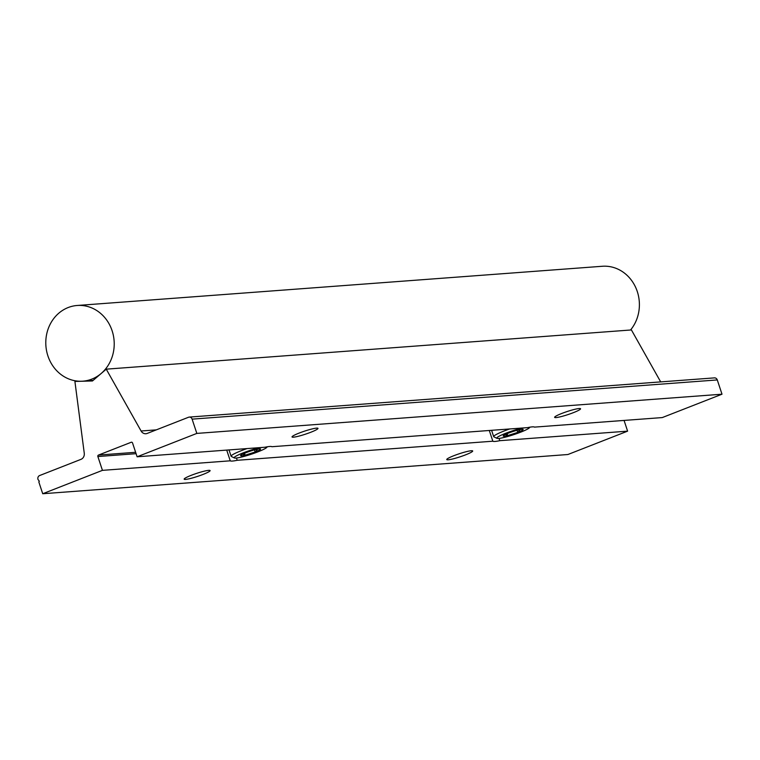 <?xml version="1.0" encoding="UTF-8"?>
<svg xmlns="http://www.w3.org/2000/svg" width="760" height="760" viewBox="0 0 760 760"><rect width="100%" height="100%" fill="white"/><g stroke="black" fill="none" stroke-linecap="round" stroke-linejoin="round"><path stroke-width="1.14" d="M259.578 447.64A17.309 2.004 161.7 0 0 241.67 453.473A17.309 2.004 161.7 0 0 234.346 457.957A17.309 2.004 161.7 0 0 235.951 458.071A17.309 2.004 161.7 0 0 253.811 453.359A17.309 2.004 161.7 0 0 266.988 447.165A17.309 2.004 161.7 0 0 266.988 446.842M241.699 455.82A10.517 1.216 161.7 0 0 245.157 455.183A10.517 1.216 161.7 0 0 255.141 452A10.517 1.216 161.7 0 0 260.576 449.151A10.517 1.216 161.7 0 0 260.462 448.923A10.517 1.216 161.7 0 0 256.025 449.492A10.517 1.216 161.7 0 0 246.041 452.675A10.517 1.216 161.7 0 0 240.635 455.477A10.517 1.216 161.7 0 0 240.616 455.525A10.517 1.216 161.7 0 0 241.699 455.82M242.45 454.024L245.157 455.183L255.141 452L257.678 449.122M234.346 457.957L231.315 456.456A19.731 2.289 -18.3 0 1 231.097 456.237A19.731 2.289 -18.3 0 1 247.038 448.58M259.131 448.884L260.148 448.846M254.448 449.901L255.141 452M244.54 453.292L245.157 455.183M522.167 428.032A17.309 2.004 161.7 0 0 504.25 433.865A17.309 2.004 161.7 0 0 496.935 438.349A17.309 2.004 161.7 0 0 498.541 438.463A17.309 2.004 161.7 0 0 516.401 433.751A17.309 2.004 161.7 0 0 529.568 427.557A17.309 2.004 161.7 0 0 529.577 427.234M504.279 436.212A10.517 1.216 161.7 0 0 507.747 435.575A10.517 1.216 161.7 0 0 517.731 432.392A10.517 1.216 161.7 0 0 523.156 429.542A10.517 1.216 161.7 0 0 523.051 429.315A10.517 1.216 161.7 0 0 518.614 429.884A10.517 1.216 161.7 0 0 508.63 433.067A10.517 1.216 161.7 0 0 503.215 435.879A10.517 1.216 161.7 0 0 503.196 435.917A10.517 1.216 161.7 0 0 504.279 436.212M505.039 434.416L507.747 435.575L517.731 432.392L520.267 429.523M496.935 438.349L493.895 436.848A19.731 2.289 -18.3 0 1 493.686 436.639A19.731 2.289 -18.3 0 1 509.627 428.972M521.721 429.286L522.737 429.248M517.038 430.293L517.731 432.392M507.119 433.684L507.747 435.575M630.534 330.011A37.953 34.2 -94.3 0 0 637.288 291.545A37.953 34.2 -94.3 0 0 602.357 266.266L77.178 305.482A37.953 34.2 -94.3 0 0 47.899 355.889A37.953 34.2 -94.3 0 0 82.831 381.168A37.953 34.2 -94.3 0 0 112.109 330.752A37.953 34.2 -94.3 0 0 77.178 305.482M499.035 438.416L499.786 440.686A22.012 2.555 -18.3 0 1 492.841 441.208L489.297 430.492M465.623 454.831A13.661 1.586 -18.3 0 1 446.747 459.562A13.661 1.586 -18.3 0 1 453.805 455.715A13.661 1.586 -18.3 0 1 472.691 450.984A13.661 1.586 -18.3 0 1 465.623 454.831M573.496 412.613A13.661 1.586 -18.3 0 1 554.619 417.344A13.661 1.586 -18.3 0 1 561.678 413.497A13.661 1.586 -18.3 0 1 580.564 408.766A13.661 1.586 -18.3 0 1 573.496 412.613M236.455 458.023L237.206 460.294A22.012 2.555 -18.3 0 1 230.251 460.816L226.708 450.091M203.034 474.44A13.661 1.586 -18.3 0 1 184.157 479.17A13.661 1.586 -18.3 0 1 191.216 475.323A13.661 1.586 -18.3 0 1 210.102 470.592A13.661 1.586 -18.3 0 1 203.034 474.44M310.916 432.212A13.661 1.586 -18.3 0 1 292.03 436.943A13.661 1.586 -18.3 0 1 299.098 433.095A13.661 1.586 -18.3 0 1 317.974 428.365A13.661 1.586 -18.3 0 1 310.916 432.212M189.268 417.088L714.438 377.881A3.087 2.784 85.7 0 1 717.278 379.933L722 394.202L662.283 417.572L534.461 427.12A22.012 2.555 -18.3 0 0 527.516 427.633L271.88 446.719A22.012 2.555 -18.3 0 0 264.926 447.241L137.114 456.788L196.831 433.409L192.109 419.14A3.087 2.784 -94.3 0 0 188.537 417.249L147.231 433.418A5.709 5.149 85.7 0 1 145.873 433.732A5.709 5.149 85.7 0 1 141.094 431.005L106.248 369.16L92.454 380.969L74.907 381.425L84.265 453.245A5.709 5.149 85.7 0 1 80.949 459.363L39.643 475.532A3.087 2.784 -94.3 0 0 38 479.465L39.339 481.27L38.826 481.954L42.721 493.734L102.438 470.354L97.869 456.541A1.159 1.045 85.7 0 1 98.486 455.069L131.204 442.263A1.159 1.045 85.7 0 1 132.544 442.966L137.114 456.788M492.841 441.208L237.206 460.294M624.064 420.432L627.608 431.148L499.786 440.686M230.251 460.816L102.438 470.354M627.608 431.148L567.891 454.518L42.721 493.734M722 394.202L196.831 433.409M78.28 381.168L74.907 381.425M660.687 381.89L631.417 329.945L106.248 369.16M131.755 442.215L131.204 442.263M135.622 452.295L98.486 455.069M136.088 453.682L97.869 456.541M156.313 429.865L141.094 431.005M717.278 379.933L192.109 419.14M231.097 456.237L229.007 449.92M493.686 436.639L491.596 430.322M93.109 380.399L82.831 381.168"/></g></svg>
